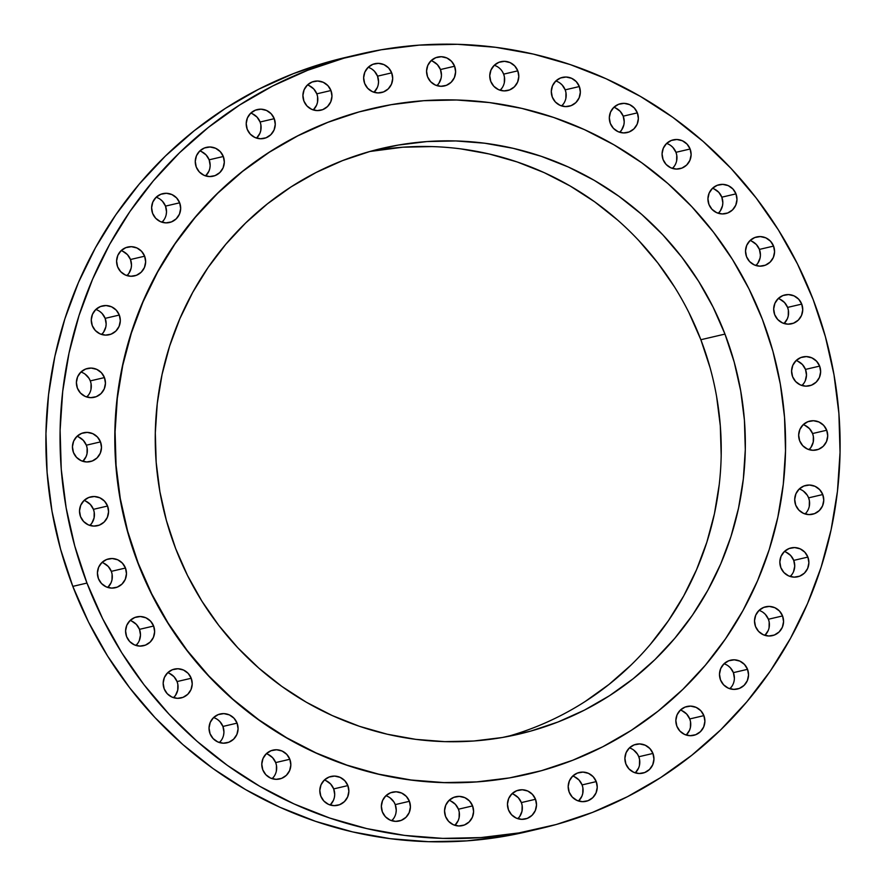 <?xml version="1.0" encoding="UTF-8"?>
<svg xmlns="http://www.w3.org/2000/svg" width="886" height="886" viewBox="0 0 886 886"><rect width="100%" height="100%" fill="white"/><g stroke="black" fill="none" stroke-linecap="round" stroke-linejoin="round"><path stroke-width="1.33" d="M436.931 85.643A14.807 14.508 76.8 0 0 440.453 69.54L454.607 66.228A14.807 14.508 -103.2 0 1 444.462 85.931A14.807 14.508 -103.2 0 1 427.561 76.783L430.618 81.678L435.27 85.012L440.807 86.296L446.389 85.333L451.162 82.254L454.396 77.547L455.614 71.921L454.607 66.228L451.55 61.344L446.898 58L441.361 56.715L435.779 57.69L431.006 60.757L427.772 65.464L426.565 71.09L427.561 76.783A14.807 14.508 -103.2 0 1 437.717 57.081A14.807 14.508 -103.2 0 1 454.607 66.228L440.453 69.54L441.461 75.232L441.128 78.101L438.858 83.373L437.008 85.565M500.114 90.25A14.807 14.508 76.8 0 0 503.647 74.147L517.801 70.836A14.807 14.508 -103.2 0 1 507.645 90.538A14.807 14.508 -103.2 0 1 490.755 81.39L493.812 86.274L498.464 89.619L504.001 90.904L509.583 89.929L514.356 86.861L517.59 82.154L518.797 76.528L517.801 70.836L514.744 65.941L510.092 62.607L504.555 61.322L498.973 62.286L494.2 65.365L490.966 70.072L489.748 75.698L490.755 81.39A14.807 14.508 -103.2 0 1 500.9 61.688A14.807 14.508 -103.2 0 1 517.801 70.836L503.647 74.147L504.422 76.938L504.311 82.708M561.658 105.955A14.807 14.508 76.8 0 0 565.19 89.851L579.344 86.54A14.807 14.508 -103.2 0 1 569.189 106.242A14.807 14.508 -103.2 0 1 552.299 97.095L555.356 101.979L560.007 105.323L565.545 106.608L571.127 105.633L575.9 102.566L579.134 97.859L580.341 92.233L579.344 86.54L576.288 81.645L571.636 78.311L566.099 77.027L560.517 77.99L555.743 81.069L552.499 85.776L551.291 91.402L552.299 97.095A14.807 14.508 -103.2 0 1 562.444 77.392A14.807 14.508 -103.2 0 1 579.344 86.54L565.19 89.851L565.966 92.642L565.855 98.412M619.691 132.28A14.807 14.508 76.8 0 0 623.212 116.166L637.366 112.865A14.807 14.508 -103.2 0 1 627.222 132.557A14.807 14.508 -103.2 0 1 610.321 123.42L613.378 128.304L618.029 131.649L623.567 132.933L629.149 131.959L633.922 128.891L637.167 124.184L638.374 118.547L637.366 112.865L634.31 107.97L629.658 104.637L624.121 103.352L618.539 104.315L613.765 107.394L610.532 112.101L609.324 117.727L610.321 123.42A14.807 14.508 -103.2 0 1 620.477 103.717A14.807 14.508 -103.2 0 1 637.366 112.865L623.212 116.166L624.22 121.858L623.888 124.738L621.618 130.009L619.768 132.202M672.43 168.418A14.807 14.508 76.8 0 0 675.963 152.314L690.116 149.003A14.807 14.508 -103.2 0 1 679.961 168.705A14.807 14.508 -103.2 0 1 663.071 159.558L666.128 164.453L670.78 167.786L676.317 169.071L681.899 168.107L686.672 165.029L689.906 160.322L691.124 154.696L690.116 149.003L687.06 144.119L682.408 140.774L676.871 139.49L671.289 140.464L666.516 143.532L663.282 148.239L662.063 153.876L663.071 159.558A14.807 14.508 -103.2 0 1 673.216 139.866A14.807 14.508 -103.2 0 1 690.116 149.003L675.963 152.314L676.738 155.116L676.627 160.887M718.302 213.282A14.807 14.508 76.8 0 0 721.824 197.179L735.978 193.868A14.807 14.508 -103.2 0 1 725.833 213.57A14.807 14.508 -103.2 0 1 708.933 204.433L711.99 209.317L716.641 212.651L722.179 213.936L727.76 212.972L732.534 209.904L735.768 205.187L736.986 199.56L735.978 193.868L732.921 188.984L728.27 185.639L722.732 184.366L717.151 185.329L712.377 188.397L709.143 193.115L707.936 198.741L708.933 204.433A14.807 14.508 -103.2 0 1 719.089 184.731A14.807 14.508 -103.2 0 1 735.978 193.868L721.824 197.179L722.832 202.872L722.5 205.751L720.229 211.023L718.38 213.205M755.891 265.512A14.807 14.508 76.8 0 0 759.413 249.409L773.567 246.098A14.807 14.508 -103.2 0 1 763.422 265.8A14.807 14.508 -103.2 0 1 746.521 256.652L749.578 261.547L754.23 264.881L759.767 266.165L765.349 265.202L770.122 262.123L773.356 257.416L774.574 251.79L773.567 246.098L770.51 241.214L765.858 237.869L760.321 236.584L754.739 237.559L749.966 240.627L746.732 245.333L745.514 250.959L746.521 256.652A14.807 14.508 -103.2 0 1 756.677 236.95A14.807 14.508 -103.2 0 1 773.567 246.098L759.413 249.409L760.421 255.102L760.088 257.97L757.818 263.242L755.968 265.435M784.055 323.512A14.807 14.508 76.8 0 0 787.588 307.409L801.741 304.097A14.807 14.508 -103.2 0 1 791.586 323.8A14.807 14.508 -103.2 0 1 774.685 314.652L777.753 319.536L782.404 322.881L787.942 324.165L793.524 323.191L798.297 320.123L801.531 315.416L802.738 309.79L801.741 304.097L798.685 299.202L794.022 295.869L788.485 294.584L782.914 295.547L778.141 298.626L774.896 303.333L773.688 308.959L774.685 314.652A14.807 14.508 -103.2 0 1 784.841 294.949A14.807 14.508 -103.2 0 1 801.741 304.097L787.588 307.409L788.363 310.2L788.252 315.97L787.377 318.727L784.132 323.434M801.952 385.521A14.807 14.508 76.8 0 0 805.485 369.407L819.639 366.106A14.807 14.508 -103.2 0 1 809.483 385.798A14.807 14.508 -103.2 0 1 792.582 376.661L795.65 381.545L800.302 384.889L805.839 386.174L811.421 385.2L816.183 382.132L819.428 377.425L820.635 371.788L819.639 366.106L816.571 361.211L811.919 357.878L806.382 356.593L800.8 357.556L796.038 360.635L792.793 365.342L791.586 370.968L792.582 376.661A14.807 14.508 -103.2 0 1 802.738 356.958A14.807 14.508 -103.2 0 1 819.639 366.106L805.485 369.407L806.481 375.099L805.274 380.725M809.029 449.656A14.807 14.508 76.8 0 0 812.562 433.542L826.716 430.231A14.807 14.508 -103.2 0 1 816.56 449.933A14.807 14.508 -103.2 0 1 799.659 440.796L802.727 445.68L807.379 449.025L812.916 450.298L818.498 449.335L823.271 446.267L826.505 441.549L827.712 435.923L826.716 430.231L823.659 425.346L818.996 422.013L813.459 420.728L807.888 421.692L803.115 424.759L799.87 429.477L798.663 435.104L799.659 440.796A14.807 14.508 -103.2 0 1 809.815 421.094A14.807 14.508 -103.2 0 1 826.716 430.231L812.562 433.542L813.337 436.344L813.226 442.114L810.956 447.386L809.106 449.567M805.075 513.958A14.807 14.508 76.8 0 0 808.608 497.854L822.762 494.543A14.807 14.508 -103.2 0 1 812.606 514.245A14.807 14.508 -103.2 0 1 795.706 505.109L798.773 509.993L803.425 513.326L808.962 514.611L814.544 513.647L819.306 510.569L822.551 505.862L823.758 500.236L822.762 494.543L819.694 489.659L815.042 486.314L809.505 485.03L803.923 486.004L799.161 489.072L795.916 493.779L794.709 499.416L795.706 505.109A14.807 14.508 -103.2 0 1 805.861 485.406A14.807 14.508 -103.2 0 1 822.762 494.543L808.608 497.854L809.383 500.656L809.272 506.427M790.201 576.498A14.807 14.508 76.8 0 0 793.734 560.384L807.888 557.084A14.807 14.508 -103.2 0 1 797.732 576.775A14.807 14.508 -103.2 0 1 780.843 567.638L783.9 572.522L788.551 575.867L794.089 577.151L799.67 576.177L804.444 573.109L807.678 568.402L808.896 562.765L807.888 557.084L804.831 552.188L800.18 548.855L794.642 547.57L789.061 548.534L784.287 551.613L781.053 556.319L779.835 561.945L780.843 567.638A14.807 14.508 -103.2 0 1 790.999 547.936A14.807 14.508 -103.2 0 1 807.888 557.084L793.734 560.384L794.742 566.076L793.524 571.703M764.873 635.351A14.807 14.508 76.8 0 0 768.406 619.248L782.559 615.936A14.807 14.508 -103.2 0 1 772.404 635.639A14.807 14.508 -103.2 0 1 755.514 626.491L758.571 631.386L763.223 634.719L768.76 636.004L774.342 635.04L779.115 631.962L782.349 627.255L783.567 621.629L782.559 615.936L779.503 611.052L774.851 607.707L769.314 606.423L763.732 607.397L758.959 610.465L755.725 615.172L754.507 620.798L755.514 626.491A14.807 14.508 -103.2 0 1 765.67 606.788A14.807 14.508 -103.2 0 1 782.559 615.936L768.406 619.248L769.181 622.038L769.07 627.809M729.854 688.743A14.807 14.508 76.8 0 0 733.386 672.64L747.54 669.329A14.807 14.508 -103.2 0 1 737.385 689.031A14.807 14.508 -103.2 0 1 720.495 679.883L723.552 684.767L728.203 688.112L733.741 689.397L739.323 688.433L744.096 685.354L747.33 680.647L748.548 675.021L747.54 669.329L744.484 664.445L739.832 661.1L734.295 659.815L728.713 660.79L723.94 663.858L720.706 668.565L719.487 674.191L720.495 679.883A14.807 14.508 -103.2 0 1 730.64 660.181A14.807 14.508 -103.2 0 1 747.54 669.329L733.386 672.64L734.383 678.333M686.207 735.048A14.807 14.508 76.8 0 0 689.74 718.945L703.894 715.633A14.807 14.508 -103.2 0 1 693.738 735.336A14.807 14.508 -103.2 0 1 676.849 726.188L679.905 731.072L684.557 734.416L690.094 735.701L695.676 734.727L700.449 731.659L703.683 726.952L704.891 721.326L703.894 715.633L700.837 710.749L696.186 707.405L690.648 706.12L685.066 707.083L680.293 710.162L677.048 714.869L675.841 720.495L676.849 726.188A14.807 14.508 -103.2 0 1 686.993 706.485A14.807 14.508 -103.2 0 1 703.894 715.633L689.74 718.945L690.515 721.736L690.404 727.506L689.529 730.263L686.296 734.97M635.262 772.858A14.807 14.508 76.8 0 0 638.795 756.755L652.949 753.443A14.807 14.508 -103.2 0 1 642.793 773.146A14.807 14.508 -103.2 0 1 625.893 763.998L628.949 768.882L633.612 772.227L639.149 773.511L644.72 772.537L649.493 769.469L652.738 764.762L653.946 759.136L652.949 753.443L649.881 748.548L645.23 745.215L639.692 743.93L634.11 744.893L629.337 747.972L626.103 752.679L624.896 758.305L625.893 763.998A14.807 14.508 -103.2 0 1 636.048 744.295A14.807 14.508 -103.2 0 1 652.949 753.443L638.795 756.755L639.57 759.546L639.459 765.316M578.558 801.022A14.807 14.508 76.8 0 0 582.091 784.918L596.245 781.607A14.807 14.508 -103.2 0 1 586.089 801.309A14.807 14.508 -103.2 0 1 569.189 792.162L572.256 797.057L576.908 800.39L582.445 801.675L588.027 800.711L592.8 797.633L596.034 792.926L597.242 787.3L596.245 781.607L593.188 776.723L588.525 773.378L582.988 772.094L577.417 773.068L572.644 776.136L569.399 780.843L568.192 786.469L569.189 792.162A14.807 14.508 -103.2 0 1 579.344 772.459A14.807 14.508 -103.2 0 1 596.245 781.607L582.091 784.918L582.866 787.709L582.755 793.479L581.88 796.237L578.636 800.944M517.823 818.686A14.807 14.508 76.8 0 0 521.356 802.583L535.509 799.272A14.807 14.508 -103.2 0 1 525.354 818.974A14.807 14.508 -103.2 0 1 508.464 809.837L511.521 814.721L516.173 818.055L521.71 819.34L527.292 818.376L532.065 815.297L535.299 810.59L536.517 804.964L535.509 799.272L532.453 794.388L527.801 791.043L522.264 789.758L516.682 790.733L511.909 793.801L508.675 798.507L507.456 804.145L508.464 809.837A14.807 14.508 -103.2 0 1 518.609 790.135A14.807 14.508 -103.2 0 1 535.509 799.272L521.356 802.583L522.131 805.385L522.02 811.155L519.761 816.427L517.911 818.609M454.906 825.32A14.807 14.508 76.8 0 0 458.439 809.217L472.592 805.906A14.807 14.508 -103.2 0 1 462.437 825.608A14.807 14.508 -103.2 0 1 445.547 816.46L448.604 821.355L453.255 824.689L458.793 825.973L464.375 825.01L469.148 821.931L472.382 817.224L473.6 811.598L472.592 805.906L469.536 801.022L464.884 797.677L459.347 796.392L453.765 797.367L448.992 800.435L445.758 805.141L444.539 810.768L445.547 816.46A14.807 14.508 -103.2 0 1 455.692 796.758A14.807 14.508 -103.2 0 1 472.592 805.906L458.439 809.217L459.214 812.008L459.103 817.778L458.228 820.536L454.994 825.243M391.723 820.713A14.807 14.508 76.8 0 0 395.245 804.61L409.41 801.298A14.807 14.508 -103.2 0 1 399.254 821.001A14.807 14.508 -103.2 0 1 382.353 811.853L385.41 816.748L390.061 820.082L395.61 821.366L401.181 820.403L405.954 817.324L409.199 812.617L410.406 806.991L409.41 801.298L406.342 796.414L401.69 793.07L396.153 791.785L390.571 792.76L385.798 795.827L382.564 800.534L381.357 806.171L382.353 811.853A14.807 14.508 -103.2 0 1 392.509 792.162A14.807 14.508 -103.2 0 1 409.41 801.298L395.245 804.61L396.252 810.302L395.92 813.182M330.179 805.009A14.807 14.508 76.8 0 0 333.701 788.905L347.866 785.594A14.807 14.508 -103.2 0 1 337.71 805.296A14.807 14.508 -103.2 0 1 320.81 796.149L323.866 801.044L328.518 804.377L334.066 805.662L339.637 804.698L344.41 801.62L347.655 796.913L348.862 791.287L347.866 785.594L344.798 780.71L340.146 777.365L334.609 776.081L329.027 777.055L324.254 780.123L321.02 784.83L319.813 790.467L320.81 796.149A14.807 14.508 -103.2 0 1 330.965 776.457A14.807 14.508 -103.2 0 1 347.866 785.594L333.701 788.905L334.709 794.598L334.376 797.478L333.501 800.224L330.256 804.931M272.146 778.683A14.807 14.508 76.8 0 0 275.679 762.58L289.833 759.269A14.807 14.508 -103.2 0 1 279.677 778.971A14.807 14.508 -103.2 0 1 262.788 769.834L265.844 774.718L270.496 778.052L276.033 779.337L281.615 778.373L286.388 775.305L289.622 770.587L290.841 764.961L289.833 759.269L286.776 754.385L282.125 751.04L276.587 749.766L271.005 750.73L266.232 753.798L262.998 758.516L261.78 764.142L262.788 769.834A14.807 14.508 -103.2 0 1 272.932 750.132A14.807 14.508 -103.2 0 1 289.833 759.269L275.679 762.58L276.454 765.382L276.343 771.152M219.407 742.546A14.807 14.508 76.8 0 0 222.929 726.442L237.083 723.131A14.807 14.508 -103.2 0 1 226.938 742.833A14.807 14.508 -103.2 0 1 210.037 733.686L213.094 738.57L217.746 741.914L223.283 743.199L228.865 742.224L233.638 739.157L236.883 734.45L238.09 728.824L237.083 723.131L234.026 718.236L229.374 714.902L223.837 713.618L218.255 714.581L213.482 717.66L210.248 722.367L209.041 727.993L210.037 733.686A14.807 14.508 -103.2 0 1 220.193 713.983A14.807 14.508 -103.2 0 1 237.083 723.131L222.929 726.442L223.936 732.124L223.604 735.003M173.534 697.681A14.807 14.508 76.8 0 0 177.067 681.567L191.221 678.266A14.807 14.508 -103.2 0 1 181.065 697.958A14.807 14.508 -103.2 0 1 164.176 688.821L167.232 693.705L171.884 697.049L177.421 698.334L183.003 697.36L187.777 694.292L191.011 689.585L192.229 683.948L191.221 678.266L188.164 673.371L183.513 670.037L177.975 668.753L172.393 669.716L167.62 672.795L164.386 677.502L163.168 683.128L164.176 688.821A14.807 14.508 -103.2 0 1 174.332 669.118A14.807 14.508 -103.2 0 1 191.221 678.266L177.067 681.567L177.842 684.369L177.732 690.139L175.472 695.41L173.623 697.603M135.946 645.451A14.807 14.508 76.8 0 0 139.479 629.348L153.632 626.037A14.807 14.508 -103.2 0 1 143.477 645.739A14.807 14.508 -103.2 0 1 126.587 636.591L129.644 641.486L134.295 644.82L139.833 646.104L145.415 645.141L150.188 642.062L153.422 637.355L154.64 631.729L153.632 626.037L150.576 621.152L145.924 617.808L140.387 616.523L134.805 617.498L130.032 620.565L126.798 625.272L125.579 630.898L126.587 636.591A14.807 14.508 -103.2 0 1 136.743 616.889A14.807 14.508 -103.2 0 1 153.632 626.037L139.479 629.348L140.486 635.04L139.268 640.667M107.782 587.451A14.807 14.508 76.8 0 0 111.315 571.348L125.469 568.037A14.807 14.508 -103.2 0 1 115.313 587.739A14.807 14.508 -103.2 0 1 98.412 578.591L101.469 583.486L106.132 586.82L111.669 588.105L117.251 587.141L122.013 584.062L125.258 579.355L126.465 573.729L125.469 568.037L122.401 563.153L117.749 559.808L112.212 558.523L106.63 559.498L101.868 562.566L98.623 567.273L97.416 572.91L98.412 578.591A14.807 14.508 -103.2 0 1 108.568 558.9A14.807 14.508 -103.2 0 1 125.469 568.037L111.315 571.348L112.09 574.15L111.979 579.92L111.104 582.667L107.859 587.374M89.885 525.442A14.807 14.508 76.8 0 0 93.418 509.339L107.571 506.028A14.807 14.508 -103.2 0 1 97.416 525.73A14.807 14.508 -103.2 0 1 80.515 516.593L83.583 521.477L88.235 524.811L93.772 526.096L99.354 525.132L104.127 522.064L107.361 517.346L108.568 511.72L107.571 506.028L104.515 501.144L99.852 497.799L94.315 496.525L88.744 497.489L83.971 500.557L80.726 505.275L79.518 510.901L80.515 516.593A14.807 14.508 -103.2 0 1 90.671 496.891A14.807 14.508 -103.2 0 1 107.571 506.028L93.418 509.339L94.193 512.141L94.082 517.911L91.812 523.183L89.962 525.365M82.808 461.318A14.807 14.508 76.8 0 0 86.341 445.204L100.495 441.892A14.807 14.508 -103.2 0 1 90.339 461.595A14.807 14.508 -103.2 0 1 73.438 452.458L76.506 457.342L81.158 460.687L86.695 461.971L92.277 460.997L97.039 457.929L100.284 453.222L101.491 447.585L100.495 441.892L97.427 437.008L92.775 433.675L87.238 432.39L81.656 433.354L76.894 436.433L73.649 441.139L72.442 446.765L73.438 452.458A14.807 14.508 -103.2 0 1 83.594 432.756A14.807 14.508 -103.2 0 1 100.495 441.892L86.341 445.204L87.116 448.006L87.005 453.776L86.13 456.523L82.885 461.241M86.762 397.006A14.807 14.508 76.8 0 0 90.294 380.891L104.448 377.591A14.807 14.508 -103.2 0 1 94.293 397.293A14.807 14.508 -103.2 0 1 77.392 388.146L80.46 393.03L85.111 396.374L90.649 397.659L96.231 396.684L101.004 393.617L104.238 388.91L105.445 383.284L104.448 377.591L101.392 372.696L96.729 369.362L91.192 368.078L85.621 369.041L80.847 372.12L77.603 376.827L76.395 382.453L77.392 388.146A14.807 14.508 -103.2 0 1 87.548 368.443A14.807 14.508 -103.2 0 1 104.448 377.591L90.294 380.891L91.07 383.693L90.959 389.463M101.635 334.465A14.807 14.508 76.8 0 0 105.157 318.362L119.311 315.051A14.807 14.508 -103.2 0 1 109.166 334.753A14.807 14.508 -103.2 0 1 92.266 325.616L95.323 330.5L99.974 333.834L105.512 335.118L111.093 334.155L115.867 331.087L119.101 326.369L120.319 320.743L119.311 315.051L116.254 310.166L111.603 306.822L106.065 305.548L100.483 306.512L95.71 309.579L92.476 314.297L91.258 319.924L92.266 325.616A14.807 14.508 -103.2 0 1 102.422 305.914A14.807 14.508 -103.2 0 1 119.311 315.051L105.157 318.362L106.165 324.055L105.833 326.934L103.562 332.206L101.713 334.387M126.964 275.612A14.807 14.508 76.8 0 0 130.486 259.509L144.639 256.198A14.807 14.508 -103.2 0 1 134.495 275.9A14.807 14.508 -103.2 0 1 117.594 266.752L120.651 271.648L125.303 274.981L130.84 276.266L136.422 275.302L141.195 272.224L144.429 267.517L145.647 261.891L144.639 256.198L141.583 251.314L136.931 247.969L131.394 246.685L125.812 247.659L121.039 250.727L117.805 255.434L116.598 261.06L117.594 266.752A14.807 14.508 -103.2 0 1 127.75 247.05A14.807 14.508 -103.2 0 1 144.639 256.198L130.486 259.509L131.493 265.202L131.161 268.07L128.891 273.342L127.041 275.535M161.983 222.22A14.807 14.508 76.8 0 0 165.505 206.117L179.67 202.805A14.807 14.508 -103.2 0 1 169.514 222.508A14.807 14.508 -103.2 0 1 152.614 213.36L155.67 218.255L160.322 221.589L165.859 222.873L171.441 221.91L176.214 218.831L179.459 214.124L180.666 208.498L179.67 202.805L176.602 197.921L171.95 194.577L166.413 193.292L160.831 194.267L156.058 197.334L152.824 202.041L151.617 207.667L152.614 213.36A14.807 14.508 -103.2 0 1 162.769 193.657A14.807 14.508 -103.2 0 1 179.67 202.805L165.505 206.117L166.513 211.809L166.18 214.689M205.63 175.915A14.807 14.508 76.8 0 0 209.151 159.812L223.316 156.501A14.807 14.508 -103.2 0 1 213.161 176.203A14.807 14.508 -103.2 0 1 196.26 167.055L199.317 171.95L203.979 175.284L209.517 176.569L215.088 175.605L219.861 172.526L223.106 167.819L224.313 162.193L223.316 156.501L220.249 151.617L215.597 148.272L210.06 146.987L204.478 147.962L199.704 151.03L196.47 155.737L195.263 161.374L196.26 167.055A14.807 14.508 -103.2 0 1 206.416 147.364A14.807 14.508 -103.2 0 1 223.316 156.501L209.151 159.812L210.159 165.505L209.827 168.384L208.952 171.131L205.707 175.838M256.575 138.105A14.807 14.508 76.8 0 0 260.107 122.002L274.261 118.691A14.807 14.508 -103.2 0 1 264.106 138.393A14.807 14.508 -103.2 0 1 247.205 129.245L250.273 134.14L254.924 137.474L260.462 138.759L266.044 137.795L270.817 134.716L274.051 130.009L275.258 124.383L274.261 118.691L271.205 113.807L266.542 110.462L261.005 109.177L255.434 110.152L250.66 113.22L247.415 117.927L246.208 123.564L247.205 129.245A14.807 14.508 -103.2 0 1 257.361 109.554A14.807 14.508 -103.2 0 1 274.261 118.691L260.107 122.002L260.883 124.804L260.772 130.574L259.897 133.321L256.663 138.028M374.014 92.277A14.807 14.508 76.8 0 0 377.536 76.163L391.69 72.862A14.807 14.508 -103.2 0 1 381.545 92.565A14.807 14.508 -103.2 0 1 364.644 83.417L367.701 88.301L372.353 91.646L377.89 92.93L383.472 91.956L388.245 88.888L391.479 84.181L392.697 78.555L391.69 72.862L388.633 67.967L383.981 64.634L378.444 63.349L372.862 64.313L368.089 67.391L364.855 72.098L363.648 77.724L364.644 83.417A14.807 14.508 -103.2 0 1 374.8 63.714A14.807 14.508 -103.2 0 1 391.69 72.862L377.536 76.163L378.543 81.855L378.211 84.735M313.279 109.942A14.807 14.508 76.8 0 0 316.811 93.838L330.965 90.527A14.807 14.508 -103.2 0 1 320.81 110.229A14.807 14.508 -103.2 0 1 303.909 101.082L306.977 105.977L311.628 109.31L317.166 110.595L322.748 109.631L327.51 106.553L330.755 101.846L331.962 96.22L330.965 90.527L327.898 85.643L323.246 82.298L317.709 81.014L312.127 81.988L307.364 85.056L304.12 89.763L302.912 95.389L303.909 101.082A14.807 14.508 -103.2 0 1 314.065 81.379A14.807 14.508 -103.2 0 1 330.965 90.527L316.811 93.838L317.587 96.629L317.476 102.399L316.601 105.157L313.356 109.864M762.425 319.469L772.924 351.321L780.311 384.037L784.531 417.306L785.517 450.808L783.29 484.21L777.842 517.214L769.247 549.475L757.585 580.695L742.955 610.576L725.512 638.817L705.411 665.164L682.862 689.352L658.065 711.159L631.275 730.363L602.746 746.776L572.733 760.254L541.556 770.654L509.494 777.897L476.856 781.884L443.975 782.593L411.148 780.012L378.699 774.176L346.935 765.139L316.169 752.978L286.699 737.805L258.801 719.786L232.741 699.087L208.786 675.907L187.156 650.457L168.052 623.002L151.672 593.786L138.172 563.119A341.786 334.919 -103.2 0 1 372.497 108.48A341.786 334.919 -103.2 0 1 762.425 319.469A341.786 334.919 -103.2 0 1 528.1 774.109A341.786 334.919 -103.2 0 1 138.172 563.119L127.673 531.268L120.286 498.552L116.066 465.283L115.08 431.781L117.306 398.368L122.755 365.375L131.349 333.114L143.011 301.893L157.642 272.013L175.085 243.772L195.186 217.424L217.734 193.237L242.531 171.43L269.322 152.226L297.862 135.813L327.864 122.334L359.04 111.924L391.103 104.692L423.741 100.705L456.622 99.996L489.449 102.566L521.909 108.413L553.661 117.45L584.428 129.611L613.898 144.783L641.796 162.802L667.856 183.502L691.811 206.682L713.44 232.132L732.545 259.587L748.925 288.792L762.425 319.469M372.054 108.59A341.786 334.919 76.8 0 0 137.95 563.164L137.95 563.164A341.786 334.919 76.8 0 0 527.657 774.209M506.659 736.731A300.775 294.728 76.8 0 0 700.859 339.726L724.969 334.088A300.775 294.728 -103.2 0 1 518.764 734.162A300.775 294.728 -103.2 0 1 175.627 548.5L175.627 548.5A300.775 294.728 -103.2 0 1 381.833 148.416A300.775 294.728 -103.2 0 1 724.969 334.088L700.859 339.726L710.096 367.756M813.182 299.623L813.182 299.623A397.615 389.63 -103.2 0 1 540.593 828.51A397.615 389.63 -103.2 0 1 86.972 583.066A397.615 389.63 -103.2 0 1 359.561 54.179A397.615 389.63 -103.2 0 1 813.182 299.623L825.398 336.68L833.992 374.745L838.898 413.441L840.05 452.414L837.458 491.276L831.123 529.662L821.123 567.195L807.556 603.51L790.533 638.274L770.244 671.134L746.865 701.778L720.628 729.92L691.789 755.282L660.613 777.62L627.421 796.724L592.512 812.407L556.242 824.512L518.941 832.918L480.976 837.569L442.712 838.389L404.525 835.398L366.782 828.598L329.825 818.077L294.041 803.934L259.753 786.292L227.292 765.327L196.991 741.25L169.115 714.271L143.953 684.679L121.736 652.727L102.676 618.749L86.972 583.066L72.818 586.377L86.972 583.066L74.756 546.009L66.162 507.955L61.256 469.248L60.104 430.275L62.707 391.413L69.03 353.027L79.031 315.494L92.609 279.179L109.62 244.414L129.91 211.555L153.289 180.91L179.526 152.769L208.376 127.407L239.541 105.069L272.733 85.964L307.641 70.293L343.923 58.188L381.213 49.771L419.178 45.131L457.442 44.3L495.628 47.301L533.383 54.09L570.329 64.612L606.113 78.754L640.401 96.397L672.862 117.362L703.163 141.45L731.039 168.418L756.201 198.021L778.417 229.961L797.478 263.939L813.182 299.623M359.561 54.179L345.407 57.49A397.615 389.63 76.8 0 0 72.818 586.377A397.615 389.63 76.8 0 0 526.439 831.821L540.593 828.51M345.861 57.38L329.758 61.488L293.487 73.593L258.579 89.276L225.387 108.38L194.211 130.718L165.372 156.08L139.135 184.222L115.756 214.866L95.466 247.726L78.444 282.49L64.877 318.805L54.877 356.338L48.542 394.724L45.95 433.586L47.102 472.559L52.008 511.255L60.602 549.32L72.818 586.377L88.522 622.061L107.583 656.039L129.799 687.979L154.961 717.582L182.837 744.55L213.138 768.638L245.599 789.603L279.887 807.246L315.671 821.388L352.617 831.91L390.372 838.699L428.558 841.7L466.822 840.869L504.787 836.229L526.882 831.721M432.745 61.311L437.396 64.645L440.453 69.54A14.807 14.508 76.8 0 0 431.094 60.68M502.351 71.544L503.647 74.147A14.807 14.508 76.8 0 0 494.277 65.287M502.052 87.98L500.202 90.173M559.963 83.062L562.134 84.956L565.19 89.851A14.807 14.508 76.8 0 0 555.821 80.991M563.596 103.684L561.746 105.877M615.504 107.948L620.156 111.282L623.212 116.166A14.807 14.508 76.8 0 0 613.854 107.317M670.735 145.525L672.906 147.43L675.963 152.314A14.807 14.508 76.8 0 0 666.593 143.454M674.368 166.147L672.518 168.34M714.116 188.951L718.767 192.295L721.824 197.179A14.807 14.508 76.8 0 0 712.466 188.319M751.705 241.18L756.356 244.514L759.413 249.409A14.807 14.508 76.8 0 0 750.054 240.549M779.868 299.18L784.531 302.514L787.588 307.409A14.807 14.508 76.8 0 0 778.218 298.549M797.765 361.189L802.417 364.523L805.485 369.407A14.807 14.508 76.8 0 0 796.115 360.558M803.879 383.25L802.029 385.443M804.842 425.313L809.494 428.658L812.562 433.542A14.807 14.508 76.8 0 0 803.192 424.682M803.38 491.065L807.312 495.263L808.608 497.854A14.807 14.508 76.8 0 0 799.238 488.994M786.026 552.166L790.677 555.5L793.734 560.384A14.807 14.508 76.8 0 0 784.365 551.535M792.139 574.228L790.29 576.421M763.178 612.459L765.349 614.352L768.406 619.248A14.807 14.508 76.8 0 0 759.036 610.388M768.195 630.566L764.961 635.273M728.159 665.851L730.33 667.745L733.386 672.64A14.807 14.508 76.8 0 0 724.017 663.78M731.792 686.473L729.942 688.666M682.021 710.716L686.683 714.05L689.74 718.945A14.807 14.508 76.8 0 0 680.37 710.085M633.568 749.966L637.499 754.152L638.795 756.755A14.807 14.508 76.8 0 0 629.425 747.895M638.584 768.073L635.34 772.78M574.372 776.69L579.023 780.023L582.091 784.918A14.807 14.508 76.8 0 0 572.721 776.058M513.647 794.354L518.299 797.699L521.356 802.583A14.807 14.508 76.8 0 0 511.986 793.723M450.73 800.988L455.382 804.322L458.439 809.217A14.807 14.508 76.8 0 0 449.069 800.357M390.017 797.821L393.96 802.018L395.245 804.61A14.807 14.508 76.8 0 0 385.886 795.75M393.65 818.442L391.8 820.635M325.993 780.677L330.644 784.021L333.701 788.905A14.807 14.508 76.8 0 0 324.342 780.045M267.971 754.351L272.622 757.696L275.679 762.58A14.807 14.508 76.8 0 0 266.309 753.72M274.084 776.424L272.235 778.606M217.701 719.653L219.872 721.547L222.929 726.442A14.807 14.508 76.8 0 0 213.57 717.582M221.334 740.275L219.484 742.468M169.359 673.349L174.01 676.683L177.067 681.567A14.807 14.508 76.8 0 0 167.698 672.718M131.77 621.119L136.422 624.453L139.479 629.348A14.807 14.508 76.8 0 0 130.109 620.488M137.884 643.181L136.034 645.373M103.596 563.119L108.247 566.464L111.315 571.348A14.807 14.508 76.8 0 0 101.945 562.488M85.698 501.111L90.35 504.455L93.418 509.339A14.807 14.508 76.8 0 0 84.048 500.479M78.621 436.975L83.273 440.32L86.341 445.204A14.807 14.508 76.8 0 0 76.971 436.344M85.067 374.102L88.999 378.3L90.294 380.891A14.807 14.508 76.8 0 0 80.925 372.042M88.689 394.735L86.839 396.928M99.93 311.573L102.1 313.478L105.157 318.362A14.807 14.508 76.8 0 0 95.799 309.502M122.777 251.281L127.429 254.614L130.486 259.509A14.807 14.508 76.8 0 0 121.127 250.649M160.277 199.328L162.448 201.233L165.505 206.117A14.807 14.508 76.8 0 0 156.146 197.257M163.91 219.949L162.06 222.142M201.443 151.584L206.095 154.928L209.151 159.812A14.807 14.508 76.8 0 0 199.793 150.952M252.388 113.773L257.051 117.118L260.107 122.002A14.807 14.508 76.8 0 0 250.738 113.142M372.308 69.374L374.479 71.279L377.536 76.163A14.807 14.508 76.8 0 0 368.177 67.314M377.325 87.492L374.091 92.199M309.092 85.61L313.744 88.943L316.811 93.838A14.807 14.508 76.8 0 0 307.442 84.978M716.608 396.551L720.307 425.823L721.182 455.304M719.222 484.697L714.437 513.736L706.873 542.121L696.595 569.598L683.726 595.89L668.376 620.754L650.689 643.934M630.843 665.22L609.025 684.413L585.447 701.302M688.976 312.736L700.859 339.726A300.775 294.728 76.8 0 0 369.839 151.495L402.82 147.209L431.759 146.589M460.642 148.848L489.205 153.987L517.158 161.95L544.225 172.648L570.163 185.994L594.716 201.853L617.642 220.071M638.717 240.471L657.755 262.865L674.567 287.031M175.627 548.5L187.511 575.49L201.919 601.195L218.731 625.361L237.769 647.744L258.856 668.155L281.781 686.373L306.323 702.221L332.261 715.567L359.339 726.276L387.282 734.228L415.844 739.367L444.728 741.637L473.667 741.017L502.384 737.495L530.603 731.138L558.047 721.979L584.45 710.118L609.557 695.676L633.136 678.776L654.953 659.594L674.8 638.297L692.487 615.117L707.836 590.253L720.706 563.961L730.972 536.495L738.536 508.099L743.332 479.06L745.292 449.667L744.417 420.185L740.707 390.914L734.206 362.119L724.969 334.088L713.086 307.099L698.677 281.394L681.866 257.228L662.828 234.834L641.752 214.434L618.816 196.216L594.273 180.356L568.336 167.011L541.257 156.313L513.315 148.35L484.753 143.222L455.869 140.952L426.93 141.572L398.213 145.082L369.994 151.451L342.55 160.61L316.147 172.471L291.04 186.913L267.461 203.813L245.643 222.995L225.797 244.281L208.11 267.472L192.76 292.325L179.891 318.628L169.625 346.094L162.06 374.49L157.265 403.529L155.305 432.922L156.18 462.403L159.89 491.675L166.391 520.47L175.627 548.5M372.386 108.513L358.819 111.979L327.643 122.39L297.641 135.857L269.1 152.281L242.31 171.485L217.513 193.281L194.964 217.469L174.863 243.816L157.42 272.068L142.79 301.949L131.128 333.169L122.534 365.431L117.085 398.423L114.859 431.836L115.844 465.327L120.064 498.596L127.451 531.312L137.95 563.164L151.451 593.841L167.831 623.046L186.935 650.512L208.564 675.952L232.52 699.143L258.579 719.842L286.477 737.861L315.948 753.022L346.714 765.183L378.477 774.231L410.927 780.068L443.753 782.648L476.635 781.939L509.273 777.941L527.99 774.131"/></g></svg>
